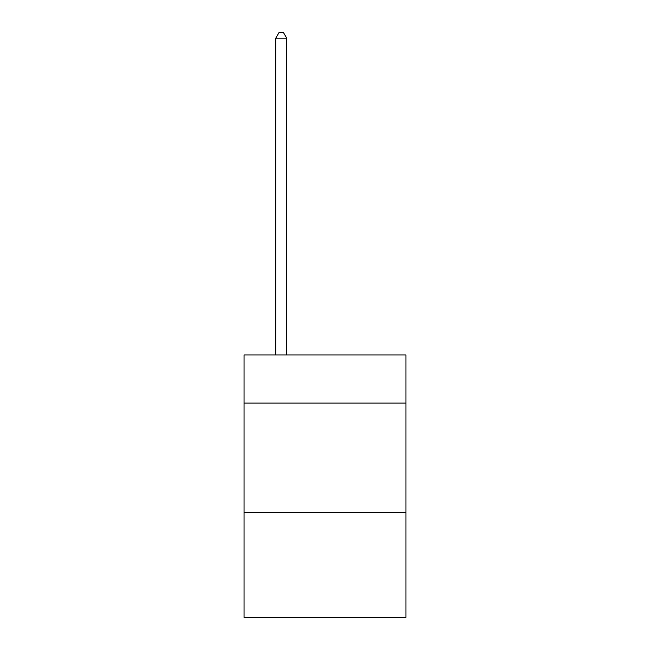<?xml version="1.0" encoding="UTF-8"?>
<svg xmlns="http://www.w3.org/2000/svg" width="650" height="650" viewBox="0 0 650 650"><rect width="100%" height="100%" fill="white"/><g stroke="black" fill="none" stroke-linecap="round" stroke-linejoin="round"><path stroke-width="0.97" d="M405.949 403.106L405.949 354.973L244.051 354.973L244.051 403.106L405.949 403.106L405.949 617.5L244.051 617.5L244.051 403.106M405.949 512.492L244.051 512.492M286.715 354.973L286.715 38.188L275.779 38.188L275.779 354.973M275.779 38.188L279.061 32.5L283.433 32.5L286.715 38.188"/></g></svg>
